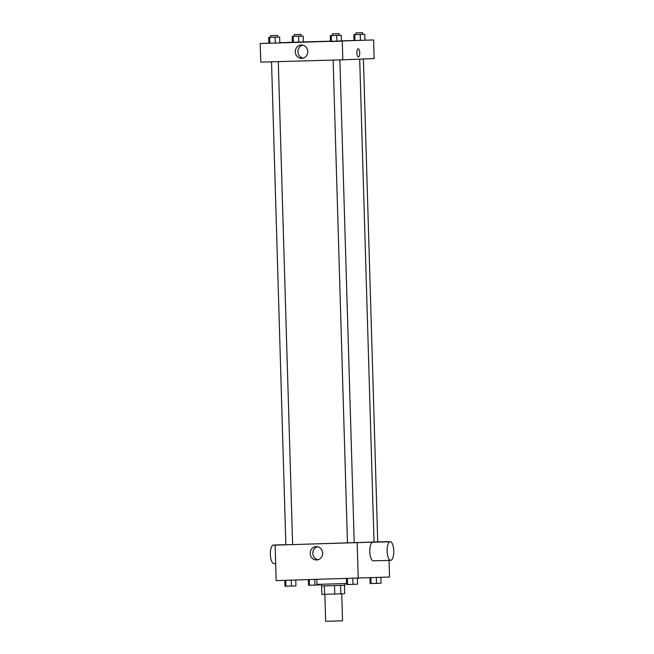 <?xml version="1.0" encoding="UTF-8"?>
<svg xmlns="http://www.w3.org/2000/svg" width="654" height="654" viewBox="0 0 654 654"><rect width="100%" height="100%" fill="white"/><g stroke="black" fill="none" stroke-linecap="round" stroke-linejoin="round"><path stroke-width="0.98" d="M324.858 594.314L325.659 621.3L332.575 621.128L342.549 620.801L341.748 593.799M334.529 585.592L334.783 594.036L324.597 594.314L321.891 594.372L321.645 585.935M344.462 585.256L344.715 593.685L334.783 594.036M340.579 585.395L340.832 593.84M344.83 583.589L344.879 585.232L333.058 585.632L321.228 585.935L321.179 584.292M324.351 585.878L324.597 594.314M316.814 579.477L316.961 584.365L346.579 583.523M389.04 560.38L389.539 577.032L276.168 580.621L275.113 545.15L285.863 544.708M377.734 541.864L388.492 541.798M292.616 544.594L374.023 542.109L359.692 59.13M388.484 541.569L275.113 545.15M271.533 61.819L285.863 544.807L292.624 544.602L278.285 61.631M374.023 542.035L377.734 541.913L363.403 58.974M357.166 542.853L358.22 578.324M322.659 553.12A6.687 6.246 87.6 0 1 316.691 559.971A6.687 6.246 87.6 0 1 310.176 553.546A6.687 6.246 87.6 0 1 316.144 546.613A6.687 6.246 87.6 0 1 322.659 553.12M390.716 560.331L373.36 560.813A9.295 3.319 -91.6 0 1 369.788 551.641A9.295 3.319 -91.6 0 1 372.829 542.24A9.295 3.319 -91.6 0 1 372.845 542.24L390.201 541.749A9.295 3.319 -91.6 0 1 390.201 541.749A9.295 3.319 -91.6 0 1 393.773 550.946A9.295 3.319 -91.6 0 1 390.716 560.331A9.295 3.319 -91.6 0 1 387.143 551.15A9.295 3.319 -91.6 0 1 390.185 541.749M285.863 544.676L273.429 545.019A9.295 3.319 88.4 0 0 270.38 554.404A9.295 3.319 88.4 0 0 273.952 563.601A9.295 3.319 88.4 0 0 273.969 563.601M318.016 559.759A6.687 6.246 87.6 0 1 312.841 553.439A6.687 6.246 87.6 0 1 317.484 546.711M364.932 40.196L373.598 39.951L374.145 58.533L342.827 59.816L260.783 62.122L260.227 43.54L268.884 43.18M279.814 42.731L292.403 42.232M303.333 41.921L330.483 41.161M341.413 40.859L354.002 40.499M279.642 37.025L279.822 42.943L275.285 43.09L268.892 43.246L268.712 37.335L279.642 37.025L268.712 37.335M364.76 34.335L364.932 40.246L360.395 40.401L354.002 40.556L353.83 34.646L364.76 34.335L353.83 34.646M373.598 39.951L260.227 43.54M301.069 36.093L303.162 36.06L303.333 41.97L298.796 42.126L292.403 42.281L292.224 36.371L301.069 36.117L301.02 34.425L294.267 34.629L301.02 34.425M332.355 33.869L339.107 33.665L332.355 33.869L332.404 35.553L341.249 35.3L341.421 41.21L331.414 41.521L330.491 41.521L330.319 35.61L332.404 35.537M342.279 41.243L342.827 59.816M307.772 51.502A6.687 6.246 87.6 0 1 301.805 58.361A6.687 6.246 87.6 0 1 295.289 51.936A6.687 6.246 87.6 0 1 301.257 45.003A6.687 6.246 87.6 0 1 307.772 51.502M358.179 48.829A4.014 1.431 -91.6 0 1 358.188 48.829A4.014 1.431 -91.6 0 1 359.733 52.802A4.014 1.431 -91.6 0 1 358.417 56.857A4.014 1.431 -91.6 0 1 356.871 52.892A4.014 1.431 -91.6 0 1 358.179 48.829A4.014 1.431 -91.6 0 1 359.733 52.802A4.014 1.431 -91.6 0 1 358.408 56.857M303.129 58.149A6.687 6.246 87.6 0 1 297.954 51.829A6.687 6.246 87.6 0 1 302.589 45.101M341.249 35.3L330.319 35.61M341.421 41.21L330.491 41.521M336.704 35.455L336.884 41.366M331.243 35.61L331.414 41.521M279.822 42.943L268.892 43.246M275.105 37.18L275.285 43.09M269.636 37.335L269.816 43.246M277.288 35.406L270.748 35.594L277.288 35.406M364.932 40.246L354.002 40.556M360.223 34.49L360.395 40.401M354.754 34.637L354.926 40.548M362.398 32.708L355.866 32.904L362.398 32.708M303.162 36.06L292.224 36.371M303.333 41.97L292.403 42.281M298.616 36.215L298.796 42.126M293.156 36.362L293.327 42.273M357.362 578.349L357.542 584.202L347.536 584.513L346.604 584.513L346.432 578.651M352.825 578.471L352.997 584.357M347.356 578.626L347.536 584.513M348.884 584.472L355.367 584.275M295.763 580.073L295.935 585.927L285.929 586.237L285.005 586.237L284.833 580.376M291.226 580.196L291.398 586.082M285.757 580.351L285.929 586.237M287.278 586.197L293.76 586M380.873 577.392L381.053 583.237L370.115 583.548L369.951 577.842M376.336 577.572L376.508 583.393M370.875 577.801L371.047 583.54M372.396 583.507L378.879 583.311M319.43 584.333L319.446 584.962L308.516 585.273L308.353 579.714M314.746 579.542L314.909 585.117M309.277 579.689L309.44 585.265M310.789 585.232L317.28 585.036M275.661 563.552L273.952 563.601M354.223 542.877L339.884 59.898M347.47 543.082L333.131 60.094M339.107 33.665L339.156 35.357M270.748 35.594L270.805 37.278M277.509 35.39L277.558 37.082M355.866 32.904L355.915 34.588M362.618 32.7L362.676 34.392M294.267 34.629L294.316 36.313"/></g></svg>
